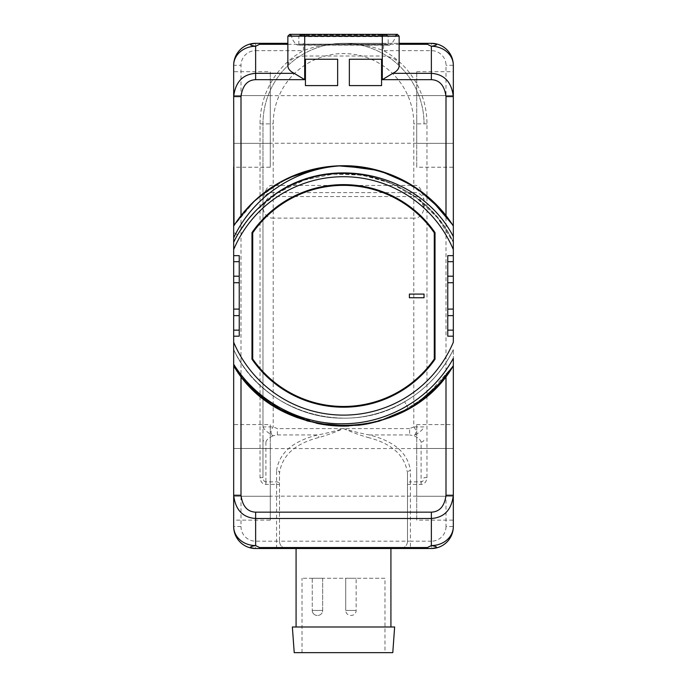 <?xml version="1.0" encoding="UTF-8"?>
<svg xmlns="http://www.w3.org/2000/svg" width="687" height="687" viewBox="0 0 687 687"><rect width="100%" height="100%" fill="white"/><g stroke="black" fill="none" stroke-linecap="round" stroke-linejoin="round"><path stroke-width="0.52" stroke-dasharray="3.44 2.58" d="M240.57 375.617L241 376.158A130.178 130.178 0 0 0 278.578 408.748L269.733 403.175L278.578 408.748L269.733 403.175L278.578 408.748L269.725 403.166L278.578 408.748L253.529 389.993L233.674 365.81L246.272 382.479L239.643 374.398M307.381 420.985L317.583 423.484L297.462 417.679A130.178 130.178 0 0 0 317.634 423.501M348.859 425.983A130.178 130.178 0 0 0 359.292 425.133M369.469 423.475A130.178 130.178 0 0 0 389.538 417.679L369.46 423.475L389.529 417.687M425.682 396.871L408.422 408.748A130.178 130.178 0 0 0 425.631 396.914M440.736 382.47L433.471 390.001A130.178 130.178 0 0 0 440.728 382.479L453.326 365.81L443.888 378.786M433.299 390.156L440.771 382.427A130.178 130.178 0 0 0 446 376.158M443.776 378.932L427.305 395.532L408.13 408.92L433.351 390.113L453.326 365.81L440.719 382.487M393.359 416.167L365.647 424.197L389.847 417.559M359.207 425.141L348.781 425.983L359.207 425.141M323.045 424.48L296.509 417.318L272.061 404.737L250.798 387.313L233.674 365.81L253.675 390.13L278.922 408.945L253.675 390.13L233.674 365.81L246.272 382.479L239.591 374.329M447.452 374.278L448.877 372.345M449.702 371.203L450.062 370.688M236.397 369.907L237.127 370.954M238.174 372.414L239.54 374.26M233.674 364.265L233.674 349.623L233.674 364.265M453.326 349.623C433.677 390.92 389.228 418.658 343.5 418.168C297.772 418.658 253.323 390.92 233.674 349.623C253.323 390.92 297.772 418.658 343.5 418.168C389.228 418.658 433.677 390.92 453.326 349.623L453.326 358.288L453.326 349.623C433.677 390.92 389.228 418.658 343.5 418.168C297.772 418.658 253.323 390.92 233.674 349.623C253.323 390.92 297.772 418.658 343.5 418.168C389.228 418.658 433.677 390.92 453.326 349.623C433.677 390.92 389.228 418.658 343.5 418.168C297.772 418.658 253.323 390.92 233.674 349.623C253.323 390.92 297.772 418.658 343.5 418.168C389.228 418.658 433.677 390.92 453.326 349.623C442.273 371.847 426.043 389.237 404.626 401.792C346.342 437.688 261.987 411.942 233.674 349.623C253.323 390.92 297.772 418.658 343.5 418.168C389.228 418.658 433.677 390.92 453.326 349.623C442.273 371.847 426.043 389.237 404.626 401.792C346.342 437.688 261.987 411.942 233.674 349.623C253.323 390.92 297.772 418.658 343.5 418.168C389.228 418.658 433.677 390.92 453.326 349.623C433.677 390.92 389.228 418.658 343.5 418.168C297.772 418.658 253.323 390.92 233.674 349.623C253.323 390.92 297.772 418.658 343.5 418.168C389.228 418.658 433.677 390.92 453.326 349.623C433.677 390.92 389.228 418.658 343.5 418.168C297.772 418.658 253.323 390.92 233.674 349.623C253.323 390.92 297.772 418.658 343.5 418.168C389.228 418.658 433.677 390.92 453.326 349.623C433.677 390.92 389.228 418.658 343.5 418.168C297.772 418.658 253.323 390.92 233.674 349.623C253.323 390.92 297.772 418.658 343.5 418.168C389.228 418.658 433.677 390.92 453.326 349.623C433.677 390.92 389.228 418.658 343.5 418.168C297.772 418.658 253.323 390.92 233.674 349.623C253.323 390.92 297.772 418.658 343.5 418.168C389.228 418.658 433.677 390.92 453.326 349.623M233.674 282.735L233.674 309.098L233.674 282.735L239.239 282.735L239.239 309.098L233.674 309.098M233.674 237.925L233.674 226.023L233.674 237.925L233.674 226.023L233.674 237.925L233.674 226.023L233.674 237.925L233.674 226.023L233.674 237.925L233.674 226.023L233.674 237.925L233.674 226.023L233.674 237.925L233.674 226.023L233.674 237.925L233.674 226.023L233.674 237.925L233.674 226.023L246.272 209.355L233.674 226.023L246.272 209.355L233.674 226.023L239.643 217.435L233.674 226.023L253.529 201.832L278.587 183.077L287.844 178.234L320.176 167.843L287.844 178.234L278.578 183.085L287.844 178.234L319.026 168.057L287.844 178.234L278.578 183.085L257.376 198.303L239.643 217.435L253.546 201.815L246.272 209.355L235.873 222.682M270.283 520.128L270.283 496.246L270.283 520.128L233.674 520.128L233.674 424.6L233.674 448.482L233.674 424.6L270.283 424.6L270.283 448.482L270.283 424.6M233.674 342.246L233.674 242.21C253.323 200.913 297.772 173.176 343.5 173.665C389.228 173.176 433.677 200.913 453.326 242.21C433.677 200.913 389.228 173.176 343.5 173.665C297.772 173.176 253.323 200.913 233.674 242.21C253.323 200.913 297.772 173.176 343.5 173.665C389.228 173.176 433.677 200.913 453.326 242.21C433.677 200.913 389.228 173.176 343.5 173.665C297.772 173.176 253.323 200.913 233.674 242.21C253.323 200.913 297.772 173.176 343.5 173.665C389.228 173.176 433.677 200.913 453.326 242.21C433.677 200.913 389.228 173.176 343.5 173.665C297.772 173.176 253.323 200.913 233.674 242.21L237.625 234.791L248.737 218.681L237.625 234.791L233.674 232.507L237.625 234.791L233.674 242.21C253.323 200.913 297.772 173.176 343.5 173.665C389.228 173.176 433.677 200.913 453.326 242.21L437.379 217.616L416.039 197.513L390.534 183.077L362.315 175.125L333.023 174.112L304.332 180.114L277.892 192.764L255.22 211.347L277.892 192.764L304.332 180.114L333.023 174.112L362.315 175.125L390.534 183.077L416.039 197.513L437.379 217.616L453.326 242.21C433.677 200.913 389.228 173.176 343.5 173.665C297.772 173.176 253.323 200.913 233.674 242.21C253.323 200.913 297.772 173.176 343.5 173.665C389.228 173.176 433.677 200.913 453.326 242.21C433.677 200.913 389.228 173.176 343.5 173.665C297.772 173.176 253.323 200.913 233.674 242.21C253.323 200.913 297.772 173.176 343.5 173.665C389.228 173.176 433.677 200.913 453.326 242.21C433.677 200.913 389.228 173.176 343.5 173.665C297.772 173.176 253.323 200.913 233.674 242.21C253.323 200.913 297.772 173.176 343.5 173.665C389.228 173.176 433.677 200.913 453.326 242.21C433.677 200.913 389.228 173.176 343.5 173.665C297.772 173.176 253.323 200.913 233.674 242.21C253.323 200.913 297.772 173.176 343.5 173.665C389.228 173.176 433.677 200.913 453.326 242.21C433.677 200.913 389.228 173.176 343.5 173.665C297.772 173.176 253.323 200.913 233.674 242.21C253.323 200.913 297.772 173.176 343.5 173.665C389.228 173.176 433.677 200.913 453.326 242.21C422.9 174.326 326.909 151.647 269.321 198.741M270.283 167.233L270.283 143.351L270.283 167.233L233.674 167.233L233.674 71.706L233.674 95.587L233.674 71.706L270.283 71.706L270.283 95.587L270.283 71.706M233.674 143.351L233.674 96.584L233.674 143.351L270.283 143.351L270.283 95.587L270.283 143.351L233.674 143.351M265.895 484.395L265.895 481.862L276.578 481.862A2.928 2.533 0 0 1 279.506 484.395L276.578 484.395L276.578 470.621A2.928 2.533 -0 0 1 279.506 473.154L279.506 541.184L276.578 541.184L276.578 484.395L265.895 484.395C262.571 484.266 260.622 482.008 260.038 477.637L260.038 123.858A83.462 83.462 0 0 1 303.422 50.649C315.951 45.969 329.313 43.521 343.5 43.324L399.147 43.324L343.5 43.324C357.687 43.521 371.04 45.969 383.578 50.649L431.359 50.649A14.642 14.642 0 0 1 446 65.291L446 526.543L453.326 526.543A21.967 21.967 0 0 1 431.359 548.509L255.641 548.509A21.967 21.967 0 0 1 233.674 526.543L241 526.543L241 65.291A14.642 14.642 0 0 1 255.641 50.649L255.641 43.324A21.967 21.967 0 0 0 233.674 65.291L241 65.291M296.08 548.509L390.92 548.509L296.08 548.509M453.326 309.098L453.326 282.735L453.326 309.098L447.761 309.098L447.761 282.735L453.326 282.735M416.717 71.706L453.326 71.706L453.326 167.233L453.326 143.351L453.326 167.233L416.717 167.233L416.717 71.706L416.717 167.233M453.326 236.629L453.326 342.246M416.717 424.6L453.326 424.6L453.326 520.128L453.326 496.246L453.326 520.128L416.717 520.128L416.717 424.6L416.717 520.128M431.359 50.649L431.359 43.324A21.967 21.967 0 0 1 453.326 65.291L446 65.291M255.641 50.649L303.422 50.649L303.422 43.324M260.038 477.637L262.966 477.637L262.966 123.858A80.534 80.534 0 0 1 343.5 43.324A80.534 80.534 0 0 1 424.034 123.858A80.534 80.534 0 0 0 343.5 43.324A80.534 80.534 0 0 0 262.966 123.858L262.966 208.453C265.886 198.998 269.295 195.031 273.211 196.551L413.789 196.551C417.705 195.039 421.122 199.007 424.034 208.453L424.034 199.917C422.024 194.558 418.606 192.12 413.789 192.618L413.789 123.858A70.289 70.289 0 0 0 343.5 53.577A70.289 70.289 0 0 0 273.211 123.858L273.211 185.43C268.385 184.46 264.967 189.286 262.966 199.917C264.976 194.558 268.394 192.12 273.211 192.618L273.211 185.43L413.789 185.43C418.615 184.46 422.033 189.286 424.034 199.917L424.034 208.453C422.522 215.117 419.104 218.337 413.789 218.114L413.789 426.91L409.607 428.602L409.607 434.94L369.185 434.94A2.928 1.099 103.5 0 0 368.06 437.482C391.839 443.51 404.987 455.404 407.494 473.154L407.494 541.184A7.325 7.325 90 0 1 400.169 548.509A7.325 7.325 0 0 0 407.494 541.184L279.506 541.184L279.506 473.154C282.013 455.404 295.161 443.51 318.94 437.482C325.69 435.661 333.873 432.698 343.5 428.602C353.127 432.698 361.31 435.661 368.06 437.482M265.895 481.862C264.401 481.999 263.422 480.591 262.966 477.637L262.966 439.5A2.928 2.533 180 0 0 265.895 442.033L265.895 481.862M265.895 442.033C266.556 439.671 268.995 437.593 273.211 435.79C270.326 433.531 270.326 430.569 273.211 426.91L273.211 218.114C267.896 218.337 264.478 215.117 262.966 208.453L262.966 426.91C264.091 429.624 267.509 432.587 273.211 435.79L277.393 434.94L277.393 428.602L273.211 426.91L262.966 426.91L262.966 439.5M276.578 470.621C279.111 452.939 292.851 441.045 317.815 434.94C324.865 433.643 333.427 431.53 343.5 428.602C353.573 431.53 362.135 433.643 369.185 434.94C394.149 441.045 407.889 452.939 410.422 470.621A2.928 2.533 180 0 0 407.494 473.154L407.494 541.184L410.422 541.184L410.422 548.509M277.393 434.94L317.815 434.94A2.928 1.099 76.5 0 1 318.94 437.482M279.506 541.184A7.325 7.325 -90 0 0 286.831 548.509A7.325 7.325 0 0 1 279.506 541.184M343.5 43.324L383.578 43.324L383.578 50.649A83.462 83.462 0 0 1 426.962 123.858L426.962 477.637C426.378 482.008 424.429 484.266 421.105 484.395L407.494 484.395A2.928 2.533 180 0 1 410.422 481.862L410.422 470.621M413.789 426.91C416.683 430.509 416.683 433.471 413.789 435.79C419.491 432.587 422.909 429.624 424.034 426.91L413.789 426.91M426.962 477.637L424.034 477.637C423.578 480.591 422.599 481.999 421.105 481.862L421.105 442.033C420.444 439.671 418.005 437.593 413.789 435.79L409.607 434.94M287.853 36.171L304.693 36.171L304.693 56.008C294.491 56.592 288.875 59.838 287.853 65.729M399.147 65.729C398.125 59.838 392.509 56.592 382.307 56.008L304.693 56.008M446.541 216.371L446 215.666A130.178 130.178 0 0 0 433.471 201.832M404.48 180.904L425.631 194.919A130.178 130.178 0 0 0 408.422 183.085M389.546 174.155L374.673 169.526L389.546 174.155A130.178 130.178 0 0 0 369.469 168.358M343.491 165.739L327.854 166.683L317.531 168.358L327.854 166.683L343.491 165.739L327.854 166.683L317.531 168.358L327.854 166.683L343.491 165.739A130.178 130.178 0 0 0 241 215.666L241 215.666M239.548 217.556L236.938 221.145M236.234 222.159L235.469 223.275M260.871 195.331L288.197 178.07L260.871 195.331M297.196 174.249L309.313 170.307L297.196 174.249M429.555 198.242L453.326 226.023L429.555 198.242M450.818 222.245L449.822 220.81M448.834 219.419L447.452 217.556M425.648 194.936L414.115 186.555L425.648 194.936L413.72 186.306L425.639 194.928L399.156 178.234M253.529 201.832L269.742 188.65L253.529 201.832L261.369 194.919M269.459 188.848L278.75 182.982L269.459 188.848M368.533 168.169L386.498 173.047L368.533 168.169M406.292 181.883L420.667 191.072L406.292 181.883M430.191 198.801L453.326 226.023L430.191 198.801M257.857 197.882L277.514 183.704L257.857 197.882M318.476 168.169L287.844 178.242L307.381 170.848L287.844 178.234L297.471 174.146L287.844 178.234L317.531 168.358L327.854 166.683L307.381 170.848L317.54 168.358M430.534 199.11L453.326 226.023L430.534 199.11M368.146 168.092L394.201 176.018L368.146 168.092M403.913 180.604L421.569 191.742L403.913 180.604M436.4 204.726L453.326 226.023L436.4 204.726M433.463 201.823L440.771 209.406L433.463 201.823M442.188 211.021L450.852 222.279L442.188 211.021M287.458 178.422L321.954 167.534L287.673 178.319M327.854 166.683L338.279 165.842L327.854 166.683M363.097 167.224L389.881 174.283L414.57 186.855L436.047 204.365L453.326 226.023L436.099 204.417L414.699 186.941L390.096 174.361L363.389 167.267M278.673 183.025L253.572 201.798L233.674 226.023L235.933 222.605M269.587 188.762L282.992 180.655M320.271 167.826L302.495 172.368L319.112 168.04M393.625 175.778L370.491 168.573L389.769 174.24M409.4 183.652L425.785 195.048L409.418 183.661M433.196 201.574L453.326 226.023L440.977 209.638M449.599 220.493L433.385 201.755M283.267 180.509L255.478 200.011L233.674 226.023M246.272 209.355L239.643 217.435L257.376 198.303L278.578 183.085L269.733 188.659L278.587 183.077M367.751 168.014L394.63 176.198M406.713 182.115L432.758 201.162L453.326 226.023M409.315 183.601L418.022 189.183M380.581 171.132L370.448 168.555M239.239 255.65L239.239 336.183M447.761 336.183L447.761 255.65M408.585 408.653L425.614 396.923L408.585 408.653L404.626 401.792L408.585 408.653M259.703 395.532L286.29 412.844L316.269 423.209L286.29 412.844L259.703 395.532M369.022 423.57L379.361 421.054L368.867 423.596M389.572 417.67L379.671 420.968L389.598 417.653M253.537 390.01L261.386 396.923L253.537 390.01M297.419 417.662L317.583 423.484L307.364 420.976M358.537 425.219L369.228 423.527L358.537 425.219M398.812 413.754L426.18 396.459L398.812 413.754M322.735 424.429L296.286 417.232L271.932 404.652L250.746 387.253L233.674 365.81L255.504 391.848L283.319 411.35L255.504 391.848L233.674 365.81L253.529 389.993L278.578 408.748M283.851 411.625L319.798 423.913M408.404 408.756L425.717 396.846M446.799 375.128L453.326 365.81L425.459 397.052M319.008 423.767L290.747 414.922M366.712 424.008L394.338 415.755L366.712 424.008M408.353 408.791L417.344 403.123M417.421 403.071L408.25 408.851M435.017 232.601A111.285 111.285 0 0 0 251.983 232.601L251.983 359.232A111.285 111.285 0 0 0 435.017 359.232L435.017 232.601M434.287 232.824L434.287 359M252.713 359L252.713 232.824M409.392 297.746L424.034 297.746L424.034 294.088L409.392 294.088L409.392 297.746M291.468 35.844L304.693 35.844L304.693 44.973L382.307 44.973L304.693 44.973L304.693 35.844L291.468 35.844C292.215 39.606 294.122 42.654 297.188 44.973L382.307 45.17L304.693 45.17L304.693 44.131L382.307 44.131L382.307 45.17L389.203 45.17L388.164 44.131L388.164 36.119L382.307 36.119L388.164 36.119L387.125 35.08L382.307 35.08L382.307 36.119L304.693 36.119L304.693 45.17L297.797 45.17L298.836 44.131L304.693 44.131L298.836 44.131L298.836 36.119L304.693 36.119L298.836 36.119L299.875 35.08L304.693 35.08L304.693 36.119L304.693 35.08L387.125 35.08L382.307 36.651L304.693 36.651L304.693 35.08L299.875 35.08L304.693 36.651L304.693 35.157L300.271 35.157L386.729 35.157L382.307 35.08L382.307 36.119L304.693 36.119L304.693 44.131L388.164 44.131L382.307 44.131L382.307 45.17L382.307 35.844L304.693 35.844L304.693 34.35L304.693 36.171L382.307 36.171L382.307 56.008M305.432 59.245L305.432 85.6L337.643 85.6L337.643 59.245M349.357 59.245L349.357 85.6L381.568 85.6L381.568 59.245M453.326 448.482L416.717 448.482L453.326 448.482M453.326 496.246L416.717 496.246L453.326 496.246M416.717 472.364L416.717 496.16L416.717 472.364M270.283 472.364L270.283 496.16L270.283 472.364M270.283 496.246L270.283 448.482L270.283 496.246L233.674 496.246L270.283 496.246M233.674 448.482L270.283 448.482L233.674 448.482M453.326 95.587L416.717 95.587L453.326 95.587M453.326 143.351L416.717 143.351L453.326 143.351M416.717 119.469L416.717 143.265L416.717 119.469M270.283 119.469L270.283 95.673L270.283 119.469M233.674 95.587L270.283 95.587L233.674 95.587M390.92 626.991L296.08 626.991L390.92 626.991M394.639 626.991L292.361 626.991M392.784 652.65L294.216 652.65M384.969 652.65L302.031 652.65L384.969 652.65L384.969 578.265L302.031 578.265L384.969 578.265M302.031 652.65L302.031 578.265M345.733 578.265L356.149 578.265L345.733 578.265L356.149 578.265L345.733 578.265L345.733 610.434L356.149 610.434L345.733 610.434A5.024 5.024 0 0 0 350.756 615.458L351.126 615.458A5.024 5.024 0 0 0 356.149 610.434L356.149 578.265L356.149 610.434A5.024 5.024 0 0 1 351.126 615.458L350.756 615.458A5.024 5.024 0 0 1 345.733 610.434L345.733 578.265M312.259 578.265L322.675 578.265L312.259 578.265L322.675 578.265L312.259 578.265L312.259 610.434L322.675 610.434L312.259 610.434A5.024 5.024 0 0 0 317.282 615.458L317.282 615.458A5.024 5.024 0 0 1 312.259 610.434L312.259 578.265M322.675 578.265L322.675 610.434A5.024 5.024 0 0 1 317.652 615.458L317.652 615.458A5.024 5.024 0 0 0 322.675 610.434L322.675 578.265M276.578 548.509L276.578 541.184L255.641 541.184A14.642 14.642 0 0 1 241 526.543M260.038 123.858L273.211 123.858M409.607 428.602L277.393 428.602M255.641 541.184L255.641 548.509M421.105 484.395L421.105 481.862L410.422 481.862L410.422 541.184L431.359 541.184L431.359 548.509M446 526.543A14.642 14.642 0 0 1 431.359 541.184M426.962 123.858L413.789 123.858M273.211 192.618L273.211 218.114L413.789 218.114L413.789 192.618L273.211 192.618M421.105 442.033A2.928 2.533 180 0 0 424.034 439.5M287.853 44.303L399.147 44.303M289.674 34.35L304.693 34.35L304.693 35.844L382.307 35.844L382.307 34.35L382.307 36.171L399.147 36.171M395.532 35.844L382.307 35.844L395.532 35.844C394.785 39.606 392.878 42.654 389.812 44.973L382.307 45.17L389.812 44.973L382.307 44.973L382.307 34.35L397.326 34.35M382.307 36.119L382.307 44.131L382.307 36.119M382.307 36.651L382.307 35.157L382.307 36.651M262.966 208.453L262.966 199.917M304.693 34.35L382.307 34.35M416.717 448.568L270.283 448.568M416.717 496.16L270.283 496.16M416.717 95.673L270.283 95.673M416.717 143.265L270.283 143.265"/><path stroke-width="1.03" d="M246.272 382.479L269.733 403.175L246.272 382.479L253.537 390.01A130.178 130.178 0 0 0 253.555 390.018L246.272 382.479M307.364 420.976L278.578 408.748A130.178 130.178 0 0 0 297.462 417.679L278.578 408.748L307.381 420.985L332.748 425.648L358.537 425.219L332.748 425.648L307.381 420.985L278.578 408.748L307.381 420.985M317.634 423.501A130.178 130.178 0 0 0 348.859 425.983M359.292 425.133A130.178 130.178 0 0 0 369.469 423.475L343.5 426.095L317.531 423.475L343.5 426.095L369.46 423.475L359.207 425.141L369.46 423.475M389.598 417.653L408.413 408.748L389.538 417.679A130.178 130.178 0 0 0 408.422 408.748L379.619 420.985L408.413 408.748L379.619 420.985L408.422 408.748L389.572 417.67M450.062 370.688L453.326 365.81L437.181 386.309L417.267 403.175L440.728 382.479A130.178 130.178 0 0 0 440.771 382.427L453.326 365.81L453.326 358.288L453.326 365.81C407.468 445.185 279.523 445.185 233.674 365.81L236.397 369.907M425.631 396.914A130.178 130.178 0 0 0 433.471 390.001L425.682 396.871M389.847 417.559L408.13 408.92L393.359 416.167M365.647 424.197L359.198 425.141L365.647 424.197M319.798 423.913L348.781 425.983L317.583 423.484L348.781 425.983L323.045 424.48M241 376.158L241 495.25C242.451 506.164 247.329 511.806 255.641 512.159L431.359 512.159C439.671 511.806 444.549 506.164 446 495.25L446 376.158L447.452 374.278M448.877 372.345L449.702 371.203M237.127 370.954L238.174 372.414M239.54 374.26L240.57 375.617M239.643 374.398L233.674 365.81L239.643 374.398L233.674 365.81L233.674 364.265L233.674 495.25C235.392 509.797 242.709 517.551 255.641 518.496L431.359 518.496C444.291 517.551 451.608 509.797 453.326 495.25L453.326 365.81L440.736 382.47M233.674 520.128L233.674 526.543A21.967 19.021 0 0 0 255.641 545.564C248.874 546.689 248.874 547.676 255.641 548.509A21.967 21.967 0 0 1 233.674 526.543L233.674 495.25L241 495.25M239.591 374.329L233.674 365.81L233.674 364.265C257.376 402.11 301.662 425.442 345.87 423.724C390.122 422.771 432.458 396.854 453.326 358.288L453.326 365.81L437.181 386.309L417.267 403.175L437.181 386.309L453.326 365.81L437.181 386.309L417.275 403.175L440.719 382.487M233.674 424.6L233.674 342.246A119.195 119.195 0 0 0 453.326 342.246L453.326 249.587A119.195 119.195 0 0 0 233.674 249.587L233.674 364.265M233.674 249.587L233.674 167.233M450.818 222.245L447.581 217.727L453.326 226.023L450.852 222.279L453.326 226.023L453.326 236.629C419.499 170.969 325.063 152.093 269.321 198.741A122.252 122.252 0 0 0 233.674 242.21L233.674 237.925C252.653 196.645 296.415 167.285 343.5 165.739L378.065 170.41L343.491 165.739C387.228 165.387 430.148 188.942 453.326 226.023L453.326 96.584C451.608 82.036 444.291 74.282 431.359 73.337L431.359 46.269C438.126 45.136 438.126 44.157 431.359 43.324A21.967 21.967 0 0 1 453.326 65.291L453.326 96.584L446 96.584C444.549 85.669 439.671 80.027 431.359 79.675L382.307 79.675L392.784 73.337C396.897 71.354 399.018 68.82 399.147 65.729L399.147 36.171L287.853 36.171L289.674 34.35L291.468 35.844M287.853 36.171L287.853 65.729C287.982 68.82 290.103 71.354 294.216 73.337L304.693 79.675L255.641 79.675L255.641 73.337C242.709 74.282 235.392 82.036 233.674 96.584L234.035 225.465M255.641 79.675C247.329 80.027 242.451 85.669 241 96.584L233.674 96.584L233.674 65.291A21.967 21.967 0 0 1 255.641 43.324L287.853 43.324L255.641 43.324C248.874 44.157 248.874 45.136 255.641 46.269L259.566 44.303L287.853 44.303M233.674 71.706L233.674 65.291A21.967 19.021 0 0 1 255.641 46.269L255.641 73.337L294.216 73.337M233.674 496.246L233.674 448.482L233.674 496.246M446 495.25L453.326 495.25L453.326 526.543A21.967 21.967 0 0 1 431.359 548.509L255.641 548.509M453.326 249.587L453.326 167.233M453.326 424.6L453.326 358.288M399.147 44.303L427.434 44.303L431.359 46.269A21.967 19.021 180 0 1 453.326 65.291L453.326 71.706M453.326 520.128L453.326 526.543A21.967 19.021 180 0 1 431.359 545.564L427.434 547.53L259.566 547.53L259.566 548.509M453.326 143.351L453.326 95.587L453.326 143.351M399.147 43.324L431.359 43.324L399.147 43.324M259.566 43.324L259.566 44.303M427.434 44.303L427.434 43.324M433.471 201.832A130.178 130.178 0 0 0 425.631 194.919L433.463 201.823L425.648 194.936M408.422 183.085A130.178 130.178 0 0 0 389.538 174.155L404.48 180.904M369.469 168.358A130.178 130.178 0 0 0 233.674 226.023M337.643 85.6L305.432 85.6L305.432 59.245L337.643 59.245L337.643 85.6M349.357 59.245L381.568 59.245L381.568 85.6L349.357 85.6L349.357 59.245M241 96.584L241 215.666L239.548 217.556M236.938 221.145L236.234 222.159M235.469 223.275L234.447 224.829M234.422 224.864L234.121 225.327M235.933 222.605L246.272 209.355L253.529 201.832L246.272 209.355L253.529 201.832L246.272 209.355L235.873 222.682M253.546 201.823L269.459 188.848L253.546 201.815M288.197 178.07L297.196 174.249L288.197 178.07M309.313 170.307L317.531 168.358L309.313 170.307M319.112 168.04L338.27 165.842L320.176 167.843L338.27 165.842L368.533 168.169L338.279 165.842L319.026 168.057L338.27 165.842L368.146 168.092L338.279 165.842L320.271 167.826M449.822 220.81L448.834 219.419M447.452 217.556L446.541 216.371M399.156 178.234L389.546 174.155L413.72 186.306L389.538 174.155L414.115 186.555L389.546 174.155M278.75 182.982L297.462 174.155L278.75 182.982M386.498 173.047L406.292 181.883L386.498 173.047M420.667 191.072L430.191 198.801L420.667 191.072M277.514 183.704L278.578 183.085L277.514 183.704M307.381 170.848L317.531 168.358L307.381 170.848L317.531 168.358L297.471 174.146L287.844 178.234L307.381 170.848M394.201 176.018L403.913 180.604L394.201 176.018M421.569 191.742L436.4 204.726L421.569 191.742M248.737 218.681L255.22 211.347L248.737 218.681M261.369 194.919L278.578 183.085L261.369 194.919L269.587 188.762M440.771 209.406L442.188 211.021L440.771 209.406M282.992 180.655L287.458 178.422M363.389 167.267L338.279 165.842L363.097 167.224M287.673 178.319L278.673 183.025M246.272 209.355L253.529 201.832M370.448 168.555L338.279 165.842L367.751 168.014M389.769 174.24L409.4 183.652L393.625 175.778M453.326 226.023L449.599 220.493M278.587 183.077L283.267 180.509M317.54 168.358L318.476 168.169M394.63 176.198L406.713 182.115M441.011 209.672L418.005 189.165L441.011 209.681M409.306 183.601L380.589 171.132M418.022 189.183L440.977 209.638M233.674 336.183L239.239 336.183L239.239 309.098L233.674 309.098M453.326 336.183L447.761 336.183L447.761 255.65L453.326 255.65M233.674 255.65L239.239 255.65L239.239 309.098M435.017 359.232L435.017 232.601A111.285 111.285 0 0 0 251.983 232.601L251.983 359.232A111.285 111.285 0 0 0 435.017 359.232L434.287 359A110.555 110.555 0 0 1 252.713 359L251.983 359.232M239.239 282.735L233.674 282.735M447.761 309.098L453.326 309.098M447.761 282.735L453.326 282.735M255.409 391.762L259.703 395.532L255.409 391.762M368.867 423.596L342.547 426.086L316.269 423.209L342.624 426.086L369.022 423.57M261.386 396.923L269.733 403.175L261.386 396.923M369.228 423.527L379.619 420.985L369.228 423.527M379.619 420.985L408.422 408.748L379.619 420.985M290.747 414.922L283.851 411.625M389.529 417.687L408.404 408.756M425.717 396.846L433.299 390.156M417.421 403.071L437.241 386.24L453.326 365.81L441.037 382.127L446.799 375.128M322.735 424.429L348.781 425.983L319.008 423.767M278.578 408.748L297.419 417.662M408.25 408.851L394.338 415.755L408.353 408.791M417.344 403.123L425.459 397.052M251.983 232.601L252.713 232.824A110.555 110.555 0 0 1 434.287 232.824L434.287 359A110.555 110.555 0 0 1 252.713 359L252.713 232.824A110.555 110.555 0 0 1 434.287 232.824L435.017 232.601M409.392 297.746L424.034 297.746L424.034 294.088L409.392 294.088L409.392 297.746M255.641 512.159L255.641 545.564L259.566 547.53M431.359 548.509C438.126 547.676 438.126 546.689 431.359 545.564L431.359 512.159M427.434 548.509L427.434 547.53M390.92 626.991L390.92 548.509M296.08 626.991L296.08 548.509M394.639 626.991L292.361 626.991L294.216 652.65L392.784 652.65L394.639 626.991M392.784 73.337L431.359 73.337L431.359 79.675M382.307 79.675L382.307 34.35L304.693 34.35L304.693 79.675M446 215.666L446 96.584M233.674 330.146L239.239 330.146M233.674 315.634L239.239 315.634M233.674 276.2L239.239 276.2M233.674 261.687L239.239 261.687M453.326 261.687L447.761 261.687M453.326 276.2L447.761 276.2M453.326 315.634L447.761 315.634M453.326 330.146L447.761 330.146M304.693 34.35L289.674 34.35M395.532 35.844L397.326 34.35L399.147 36.171M382.307 34.35L397.326 34.35"/></g></svg>
